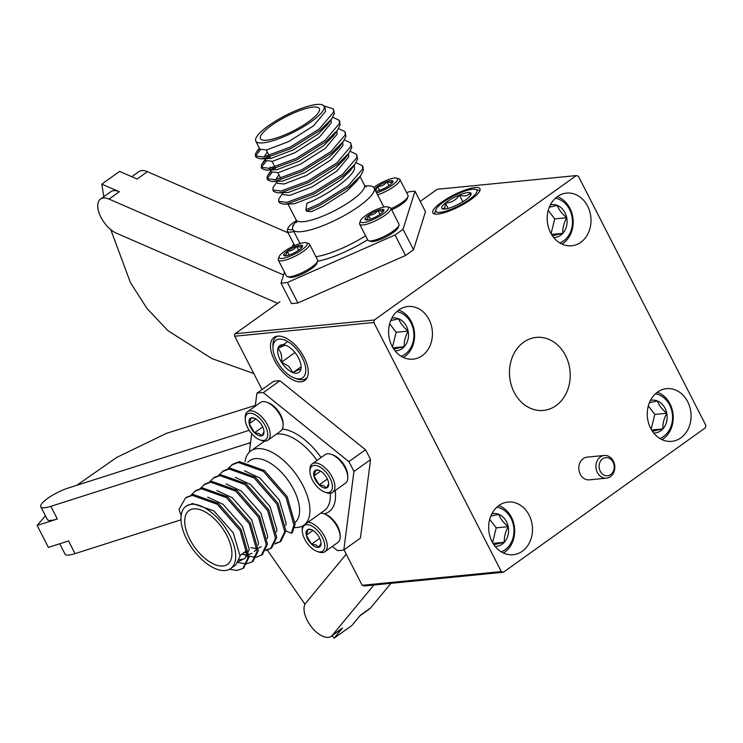 <?xml version="1.0" encoding="UTF-8"?>
<svg xmlns="http://www.w3.org/2000/svg" width="743" height="743" viewBox="0 0 743 743"><rect width="100%" height="100%" fill="white"/><g stroke="black" fill="none" stroke-linecap="round" stroke-linejoin="round"><path stroke-width="1.11" d="M331.35 454.354L332.966 454.93A15.77 8.015 54.4 0 1 333.635 455.199A15.77 8.015 54.4 0 1 347.77 475.641L347.798 477.359A17.526 8.907 -125.6 0 0 332.093 454.642A17.526 8.907 -125.6 0 0 331.35 454.354A17.526 8.907 -125.6 0 0 325.1 454.66L312.218 463.883A17.526 8.907 54.4 0 1 319.202 463.864A17.526 8.907 54.4 0 1 332.688 478.102A17.526 8.907 54.4 0 1 332.595 492.386A17.526 8.907 54.4 0 1 326.353 492.693L324.728 492.117A15.77 8.015 -125.6 0 0 331.963 483.229A15.77 8.015 -125.6 0 0 318.301 466.167A15.77 8.015 -125.6 0 0 309.924 471.406A15.77 8.015 -125.6 0 0 324.059 491.857A15.77 8.015 -125.6 0 0 324.728 492.117M332.595 492.386L345.486 483.173A17.526 8.907 -125.6 0 0 347.798 477.359M323.103 487.594A10.541 5.359 -125.6 0 0 326.483 487.984A10.541 5.359 -125.6 0 0 328.703 484.083A10.541 5.359 -125.6 0 0 328.452 482.096A10.541 5.359 -125.6 0 0 323.149 473.115A10.541 5.359 -125.6 0 0 318.803 470.254A10.541 5.359 -125.6 0 0 315.877 470.031A10.541 5.359 -125.6 0 0 313.908 475.929A10.541 5.359 -125.6 0 0 319.211 484.9A10.541 5.359 -125.6 0 0 323.103 487.594M319.444 470.514L315.877 470.031L313.908 475.929L319.211 484.9L323.837 485.736L326.483 487.984L328.536 484.055M309.924 471.406L309.905 469.687A17.526 8.907 54.4 0 1 312.218 463.883M320.614 471.136L313.908 475.929M327.394 479.049L319.211 484.9M398.963 225.296L398.183 227.488A15.77 3.817 152.9 0 1 387.967 235.884A15.77 3.817 152.9 0 1 373.107 241.494A15.77 3.817 152.9 0 1 370.989 241.401L368.76 240.76A17.526 4.235 -27.1 0 0 371.11 240.862A17.526 4.235 -27.1 0 0 387.614 234.621A17.526 4.235 -27.1 0 0 398.963 225.296A17.526 4.235 -27.1 0 0 398.982 224.107L390.846 208.216A17.526 4.235 152.9 0 1 381.354 217.653A17.526 4.235 152.9 0 1 362.974 224.971A17.526 4.235 152.9 0 1 359.649 224.172A17.526 4.235 152.9 0 1 359.658 222.984L360.448 220.792A15.77 3.817 -27.1 0 0 363.429 222.575A15.77 3.817 -27.1 0 0 381.568 214.996A15.77 3.817 -27.1 0 0 387.632 206.879A15.77 3.817 -27.1 0 0 385.524 206.786A15.77 3.817 -27.1 0 0 370.664 212.396A15.77 3.817 -27.1 0 0 360.448 220.792M359.649 224.172L367.785 240.063A17.526 4.235 -27.1 0 0 368.76 240.76M381.856 209.405A10.541 2.545 -27.1 0 0 377.918 210.399A10.541 2.545 -27.1 0 0 368.574 215.266A10.541 2.545 -27.1 0 0 365.129 219.538A10.541 2.545 -27.1 0 0 365.677 219.891A10.541 2.545 -27.1 0 0 371.036 218.962A10.541 2.545 -27.1 0 0 380.379 214.095A10.541 2.545 -27.1 0 0 383.852 210.594A10.541 2.545 -27.1 0 0 383.815 209.823A10.541 2.545 -27.1 0 0 381.856 209.405M383.815 209.823L381.493 211.328L377.918 210.399C375.642 213.594 372.522 215.219 368.574 215.266C368.249 218.266 367.098 219.696 365.129 219.538M387.632 206.879L389.871 207.52A17.526 4.235 152.9 0 1 390.846 208.216M370.553 219.129L368.574 215.266M379.961 214.393L377.918 210.399M376.608 192.92A15.77 3.817 -27.1 0 0 392.824 184.719A15.77 3.817 -27.1 0 0 396.678 178.125A15.77 3.817 -27.1 0 0 394.561 178.032A15.77 3.817 -27.1 0 0 373.748 187.487M375.754 191.23A10.541 2.545 -27.1 0 0 380.082 190.208A10.541 2.545 -27.1 0 0 389.425 185.351A10.541 2.545 -27.1 0 0 392.889 181.849A10.541 2.545 -27.1 0 0 392.861 181.069A10.541 2.545 -27.1 0 0 390.902 180.651A10.541 2.545 -27.1 0 0 386.954 181.645A10.541 2.545 -27.1 0 0 377.611 186.512A10.541 2.545 -27.1 0 0 374.667 189.121M392.861 181.069L390.53 182.574L386.954 181.645C384.679 184.84 381.568 186.465 377.611 186.512L375.596 190.57M396.678 178.125L398.917 178.775A17.526 4.235 152.9 0 1 399.892 179.462A17.526 4.235 152.9 0 1 393.521 186.883A17.526 4.235 152.9 0 1 377.62 194.889M391.087 208.681A17.526 4.235 -27.1 0 0 408.009 196.542A17.526 4.235 -27.1 0 0 408.018 195.353L399.892 179.462M408.009 196.542L407.229 198.734A15.77 3.817 152.9 0 1 391.663 209.805M379.589 190.375L377.611 186.512M388.998 185.639L386.954 181.645M296.42 220.652A15.77 3.817 -27.1 0 0 288.135 227.925A15.77 3.817 -27.1 0 0 291.117 229.708A15.77 3.817 -27.1 0 0 292.798 229.448M293.838 231.5A17.526 4.235 152.9 0 1 290.662 232.104A17.526 4.235 152.9 0 1 287.337 231.305A17.526 4.235 152.9 0 1 287.346 230.116L288.135 227.925M294.033 224.219A10.541 2.545 -27.1 0 0 292.816 226.671M317.614 261.183L316.824 263.375A15.77 3.817 152.9 0 1 306.608 271.771A15.77 3.817 152.9 0 1 291.748 277.38A15.77 3.817 152.9 0 1 289.64 277.288L287.402 276.637A17.526 4.235 -27.1 0 0 289.751 276.749A17.526 4.235 -27.1 0 0 306.265 270.508A17.526 4.235 -27.1 0 0 317.614 261.183A17.526 4.235 -27.1 0 0 317.623 259.985L309.487 244.094A17.526 4.235 152.9 0 1 299.996 253.539A17.526 4.235 152.9 0 1 281.616 260.858A17.526 4.235 152.9 0 1 278.291 260.059A17.526 4.235 152.9 0 1 278.309 258.87L279.089 256.679A15.77 3.817 -27.1 0 0 282.071 258.462A15.77 3.817 -27.1 0 0 300.209 250.883A15.77 3.817 -27.1 0 0 306.283 242.766A15.77 3.817 -27.1 0 0 304.166 242.664A15.77 3.817 -27.1 0 0 289.306 248.283A15.77 3.817 -27.1 0 0 279.089 256.679M278.291 260.059L286.426 275.95A17.526 4.235 -27.1 0 0 287.402 276.637M300.497 245.292A10.541 2.545 -27.1 0 0 296.559 246.286A10.541 2.545 -27.1 0 0 287.216 251.153A10.541 2.545 -27.1 0 0 283.77 255.425A10.541 2.545 -27.1 0 0 284.318 255.778A10.541 2.545 -27.1 0 0 289.677 254.849A10.541 2.545 -27.1 0 0 299.02 249.982A10.541 2.545 -27.1 0 0 302.494 246.481A10.541 2.545 -27.1 0 0 302.466 245.701A10.541 2.545 -27.1 0 0 300.497 245.292M302.466 245.701L300.135 247.215L296.559 246.286C294.284 249.481 291.163 251.106 287.216 251.153C286.891 254.152 285.739 255.573 283.77 255.425M306.283 242.766L308.512 243.407A17.526 4.235 152.9 0 1 309.487 244.094M289.194 255.016L287.216 251.153M298.602 250.28L296.559 246.286M323.716 513.654L325.332 514.24A15.77 8.015 54.4 0 1 326.001 514.5A15.77 8.015 54.4 0 1 340.136 534.941L340.164 536.669A17.526 8.907 -125.6 0 0 324.459 513.952A17.526 8.907 -125.6 0 0 323.716 513.654A17.526 8.907 -125.6 0 0 320.837 513.06M307.946 522.273A17.526 8.907 54.4 0 1 311.568 523.165A17.526 8.907 54.4 0 1 325.053 537.412A17.526 8.907 54.4 0 1 324.96 551.687L337.851 542.474A17.526 8.907 -125.6 0 0 340.164 536.669M316.425 551.157A15.77 8.015 -125.6 0 0 317.094 551.417A15.77 8.015 -125.6 0 0 324.329 542.529A15.77 8.015 -125.6 0 0 310.667 525.468A15.77 8.015 -125.6 0 0 302.29 530.716A15.77 8.015 -125.6 0 0 316.425 551.157M324.96 551.687A17.526 8.907 54.4 0 1 318.719 551.993L317.094 551.417M315.469 546.894A10.541 5.359 -125.6 0 0 318.849 547.285A10.541 5.359 -125.6 0 0 321.06 543.393A10.541 5.359 -125.6 0 0 320.818 541.396A10.541 5.359 -125.6 0 0 315.515 532.425A10.541 5.359 -125.6 0 0 311.168 529.555A10.541 5.359 -125.6 0 0 308.243 529.341A10.541 5.359 -125.6 0 0 306.274 535.229A10.541 5.359 -125.6 0 0 311.577 544.201A10.541 5.359 -125.6 0 0 315.469 546.894M311.809 529.815L308.243 529.341L306.274 535.229L311.577 544.201L316.202 545.037L318.849 547.285L320.902 543.356M302.29 530.716L302.271 528.988A17.526 8.907 54.4 0 1 302.68 525.942M312.979 530.437L306.274 535.229M319.759 538.359L311.577 544.201M266.672 402.186L268.288 402.762A15.77 8.015 54.4 0 1 268.957 403.022A15.77 8.015 54.4 0 1 283.092 423.473L283.12 425.191A17.526 8.907 -125.6 0 0 267.415 402.474A17.526 8.907 -125.6 0 0 266.672 402.186A17.526 8.907 -125.6 0 0 260.421 402.492L247.54 411.706A17.526 8.907 54.4 0 1 254.524 411.687A17.526 8.907 54.4 0 1 268.009 425.934A17.526 8.907 54.4 0 1 267.917 440.209A17.526 8.907 54.4 0 1 261.675 440.525L260.05 439.949A15.77 8.015 -125.6 0 0 267.285 431.051A15.77 8.015 -125.6 0 0 253.614 413.99A15.77 8.015 -125.6 0 0 245.246 419.238A15.77 8.015 -125.6 0 0 259.381 439.68A15.77 8.015 -125.6 0 0 260.05 439.949M267.917 440.209L280.808 430.996A17.526 8.907 -125.6 0 0 283.12 425.191M258.425 435.417A10.541 5.359 -125.6 0 0 261.805 435.816A10.541 5.359 -125.6 0 0 264.016 431.915A10.541 5.359 -125.6 0 0 263.765 429.928A10.541 5.359 -125.6 0 0 258.471 420.947A10.541 5.359 -125.6 0 0 254.125 418.077A10.541 5.359 -125.6 0 0 251.199 417.863A10.541 5.359 -125.6 0 0 249.23 423.751A10.541 5.359 -125.6 0 0 254.533 432.732A10.541 5.359 -125.6 0 0 258.425 435.417M254.765 418.337L251.199 417.863L249.23 423.751L254.533 432.732L259.158 433.568L261.805 435.816L263.858 431.878M245.246 419.238L245.227 417.52A17.526 8.907 54.4 0 1 247.54 411.706M255.936 418.959L249.23 423.751M262.706 426.881L254.533 432.732M274.538 360.448A26.46 13.458 -125.6 0 0 304.76 380.509A26.46 13.458 -125.6 0 0 304.193 357.522A26.46 13.458 -125.6 0 0 273.972 337.452A26.46 13.458 -125.6 0 0 274.538 360.448M471.22 199.338A26.46 6.399 -27.1 0 0 479.95 188.75A26.46 6.399 -27.1 0 0 465.341 189.948A26.46 6.399 -27.1 0 0 441.565 202.263A26.46 6.399 -27.1 0 0 432.835 212.86A26.46 6.399 -27.1 0 0 447.444 211.662A26.46 6.399 -27.1 0 0 471.22 199.338M283.557 274.966L109.035 199.096A21.008 10.681 -125.6 0 0 100.519 199.059A21.008 10.681 -125.6 0 0 100.964 217.309A21.008 10.681 -125.6 0 0 116.437 233.2L277.715 303.32M331.22 636.314L341.501 628.968A21.008 10.681 -125.6 0 0 342.551 627.984L332.27 635.339A21.008 10.681 54.4 0 1 331.22 636.314A21.008 10.681 54.4 0 1 307.231 620.386A21.008 10.681 54.4 0 1 305.735 603.121L346.229 554.157M680.867 437.85A26.46 21.872 84.4 0 0 689.82 407.099A26.46 21.872 84.4 0 0 666.564 388.654A26.46 21.872 84.4 0 0 657.471 392.137A26.46 21.872 84.4 0 0 648.509 422.888A26.46 21.872 84.4 0 0 671.765 441.333A26.46 21.872 84.4 0 0 680.867 437.85M422.219 355.693A26.46 21.872 84.4 0 0 431.181 324.932A26.46 21.872 84.4 0 0 407.926 306.497A26.46 21.872 84.4 0 0 398.824 309.97A26.46 21.872 84.4 0 0 389.861 340.721A26.46 21.872 84.4 0 0 413.117 359.166A26.46 21.872 84.4 0 0 422.219 355.693M522.283 551.241A26.46 21.872 84.4 0 0 531.245 520.481A26.46 21.872 84.4 0 0 507.989 502.045A26.46 21.872 84.4 0 0 498.887 505.519A26.46 21.872 84.4 0 0 489.925 536.27A26.46 21.872 84.4 0 0 513.181 554.715A26.46 21.872 84.4 0 0 522.283 551.241M580.794 242.302A26.46 21.872 84.4 0 0 589.756 211.551A26.46 21.872 84.4 0 0 566.5 193.106A26.46 21.872 84.4 0 0 557.399 196.589A26.46 21.872 84.4 0 0 548.436 227.339A26.46 21.872 84.4 0 0 571.692 245.784A26.46 21.872 84.4 0 0 580.794 242.302M556.061 405.604A36.686 30.314 84.4 0 0 568.479 362.965A36.686 30.314 84.4 0 0 536.242 337.406A36.686 30.314 84.4 0 0 523.629 342.226A36.686 30.314 84.4 0 0 511.203 384.855A36.686 30.314 84.4 0 0 543.439 410.424A36.686 30.314 84.4 0 0 556.061 405.604M599.109 466.883A9.13 7.541 84.4 0 0 607.096 475.799A9.13 7.541 84.4 0 0 614.201 466.493A9.13 7.541 84.4 0 0 606.214 457.577A9.13 7.541 84.4 0 0 599.109 466.883M614.805 466.567A11.405 9.427 -95.6 0 1 606.492 478.167A11.405 9.427 -95.6 0 1 595.942 467.05A11.405 9.427 -95.6 0 1 604.254 455.459A11.405 9.427 -95.6 0 1 614.805 466.567M606.492 478.167L589.366 479.857A11.405 9.427 -95.6 0 1 578.816 468.74A11.405 9.427 -95.6 0 1 587.128 457.149L604.254 455.459M436.206 209.099A22.996 5.563 -27.1 0 0 435.927 209.712A22.996 5.563 -27.1 0 0 452.933 208.56A22.996 5.563 -27.1 0 0 476.569 192.502A22.996 5.563 -27.1 0 0 475.585 189.419A22.996 5.563 -27.1 0 0 454.67 195.437A22.996 5.563 -27.1 0 0 436.206 209.099M434.599 213.975A25.55 6.185 152.9 0 1 434.785 212.907L435.927 209.712M441.936 206.74A16.467 3.984 -27.1 0 0 442.345 208.839A16.467 3.984 -27.1 0 0 442.642 208.95A16.467 3.984 -27.1 0 0 453.341 206.591A16.467 3.984 -27.1 0 0 467.375 198.557A16.467 3.984 -27.1 0 0 471.034 194.425A16.467 3.984 -27.1 0 0 470.43 192.762A16.467 3.984 -27.1 0 0 459.434 195.01A16.467 3.984 -27.1 0 0 445.401 203.053A16.467 3.984 -27.1 0 0 441.936 206.74M470.384 195.576L470.43 192.762C468.062 195.985 464.403 196.737 459.434 195.01C456.063 200.146 451.391 202.83 445.401 203.053L444.853 207.854L442.345 208.839M285.869 372.577A22.996 11.693 -125.6 0 0 294.553 378.094A22.996 11.693 -125.6 0 0 305.754 369.401A22.996 11.693 -125.6 0 0 292.863 345.384A22.996 11.693 -125.6 0 0 272.96 347.9A22.996 11.693 -125.6 0 0 285.869 372.577M307.268 377.333A25.55 12.993 54.4 0 1 306.023 378.484A25.55 12.993 54.4 0 1 296.912 378.939L294.553 378.094M286.863 368.714A16.467 8.368 -125.6 0 0 292.937 372.614A16.467 8.368 -125.6 0 0 300.85 369.392A16.467 8.368 -125.6 0 0 301.119 366.921A16.467 8.368 -125.6 0 0 297.274 355.758A16.467 8.368 -125.6 0 0 285.795 345.346A16.467 8.368 -125.6 0 0 285.665 345.3A16.467 8.368 -125.6 0 0 277.891 348.578A16.467 8.368 -125.6 0 0 281.458 362.212A16.467 8.368 -125.6 0 0 286.863 368.714M285.795 345.346C285.191 344.975 282.563 346.052 277.891 348.578C281.077 351.643 282.275 356.185 281.458 362.212L288.748 366.308L292.937 372.614C297.562 370.116 300.2 369.039 300.85 369.392M294.59 527.511A45.629 23.2 -125.6 0 0 303.887 525.18A45.629 23.2 -125.6 0 0 281.17 458.412A45.629 23.2 -125.6 0 0 250.809 450.945A45.629 23.2 -125.6 0 0 245.051 461.691M244.475 470.783L259.846 477.963L279.266 499.928L286.111 523.137L285.804 525.375M211.523 512.512A38.33 19.485 54.4 0 1 230.609 568.599A38.33 19.485 54.4 0 1 205.105 562.33A38.33 19.485 54.4 0 1 181.153 515.512A38.33 19.485 54.4 0 1 186.019 506.243A38.33 19.485 54.4 0 1 211.523 512.512M186.019 506.243L192.521 503.494L213.826 510.868L233.246 532.833L240.082 556.043L235.949 564.782L230.609 568.599M207.659 497.104L223.03 504.283L242.45 526.258L249.286 549.458L245.153 558.197L238.726 561.439M243.899 558.94L239.367 559.85M251.998 553.303L247.93 554.854M246.212 554.956L241.698 554.204M216.863 490.529L232.234 497.708L251.654 519.673L258.49 542.882L258.183 545.121M257.208 548.12L254.357 551.622M246.676 553.117L244.057 552.523M261.202 546.718L258.369 548.037M255.416 548.371L250.902 547.628M226.067 483.944L241.438 491.123L260.858 513.088L267.694 536.297L267.387 538.536M235.271 477.359L250.642 484.538L270.062 506.512L276.907 529.713L276.591 531.96M211.086 515.93A33.073 16.81 -125.6 0 0 189.084 510.525A33.073 16.81 -125.6 0 0 205.551 558.912A33.073 16.81 -125.6 0 0 227.553 564.327A33.073 16.81 -125.6 0 0 211.086 515.93M296.522 221.033A45.629 11.043 -27.1 0 0 292.798 226.726A45.629 11.043 -27.1 0 0 292.863 229.578A45.629 11.043 -27.1 0 0 333.728 220.968A45.629 11.043 -27.1 0 0 374.156 190.849A45.629 11.043 -27.1 0 0 374.101 188.007A45.629 11.043 -27.1 0 0 365.027 185.982M350.167 151.321L356.584 154.33L357.578 158.974L354.838 164.379L350.631 170.175L341.121 179.648L316.574 195.26L294.256 203.796L283.51 204.214L279.414 202.755L278.69 201.353L278.848 198.938L282.581 193.459M362.686 166.423L363.392 170.333L360.643 175.729L356.436 181.524L346.935 190.997L322.388 206.61L311.252 211.662L306.636 211.179L305.921 209.777L306.924 203.22C326.465 195.827 353.538 176.992 354.578 168.178L354.235 165.215M324.087 108.589A38.33 9.269 152.9 0 1 290.132 133.889A38.33 9.269 152.9 0 1 255.796 141.114A38.33 9.269 152.9 0 1 255.741 138.727A38.33 9.269 152.9 0 1 293.708 111.58A38.33 9.269 152.9 0 1 324.032 106.193A38.33 9.269 152.9 0 1 324.087 108.589M324.032 106.193L325.276 108.617L325.536 111.422L313.565 125.799L289.018 141.411L266.7 149.947L259.939 149.213L255.796 141.114M323.818 105.859L333.356 108.924L334.35 113.577L331.601 118.982L327.394 124.768L317.893 134.242L293.346 149.854L271.019 158.389L264.889 158.296M264.099 156.903L267.285 152.036M330.997 119.809L331.341 122.771L319.379 137.149L294.832 152.761L272.505 161.296L265.743 160.562L264.61 158.352M265.883 158.649L267.675 156.086M339.449 121.016L340.155 124.926L337.406 130.331L333.208 136.118L323.697 145.591L299.15 161.203L276.823 169.748L266.087 170.156L261.982 168.707L262.14 166.293L266.254 161.129M270.703 169.645L270.071 169.014L270.229 167.036M336.811 131.158L337.155 134.121L325.183 148.498L300.636 164.11L278.309 172.645L271.557 171.912L270.647 170.147M338.548 128.623L344.975 131.622L345.969 136.275L343.22 141.681L339.012 147.467L329.502 156.94L304.955 172.552L282.637 181.097L271.901 181.515L267.796 180.057L267.071 178.645L267.229 176.24L271.195 171.215M275.718 179.602L278.904 174.744M342.616 142.507L342.96 145.479L330.997 159.847L306.441 175.459L284.123 184.004L277.362 183.27L276.461 181.496M344.362 139.972L350.78 142.972L351.773 147.625L349.024 153.03L344.826 158.826L335.316 168.289L310.769 183.911L288.442 192.446L277.706 192.864L273.6 191.406L272.885 190.004L273.034 187.589L276.767 182.109M348.421 153.857L348.773 156.829L336.802 171.196L312.255 186.809L289.928 195.353L283.167 194.62L282.266 192.846M272.012 169.376L273.48 167.435M319.397 110.651A33.073 7.997 -27.1 0 0 319.351 108.589A33.073 7.997 -27.1 0 0 289.733 114.831A33.073 7.997 -27.1 0 0 260.431 136.666A33.073 7.997 -27.1 0 0 260.477 138.727A33.073 7.997 -27.1 0 0 290.095 132.486A33.073 7.997 -27.1 0 0 319.397 110.651M362.166 585.308L344.009 549.82L362.166 585.308L501.302 571.581L503.382 572.249L364.256 585.967L362.166 585.308M235.178 333.728L374.305 320.01L373.831 322.499L234.704 336.217L234.435 335.028L235.178 333.728L279.879 301.769M437.172 189.298L420.213 201.427L437.172 189.298L576.299 175.58L374.305 320.01M503.382 572.249L705.376 427.819L705.85 425.33L578.388 176.24L576.299 175.58M342.551 627.984L334.136 638.163L331.991 635.767M304.983 604.254L267.443 550.229M100.519 199.059L110.8 191.713A21.008 10.681 54.4 0 1 119.317 191.75L101.8 184.134L119.595 171.41L137.111 179.026L147.393 171.67A21.008 10.681 -125.6 0 0 138.867 171.633L131.78 176.704M253.809 373.553L211.801 358.535L167.76 330.533L147.086 308.577L130.462 282.684L110.763 229.633M103.806 196.709L101.8 184.134M334.136 638.163L351.931 625.439L360.346 615.26L370.627 607.913A21.008 10.681 54.4 0 1 369.577 608.898L359.881 615.826M395.025 234.992A91.259 22.076 -27.1 0 0 403.031 229.271L413.526 249.759A91.259 22.076 152.9 0 1 405.52 255.49L297.887 302.958L287.402 282.461L395.025 234.992L405.52 255.49M413.526 249.759L425.488 211.727L414.993 191.23L403.031 229.271M414.993 191.23A91.259 22.076 -27.1 0 0 408.594 191.861L406.672 192.716M293.987 244.298A91.259 22.076 -27.1 0 0 292.965 245.06L292.473 246.62M284.458 272.105L281.003 283.092A91.259 22.076 -27.1 0 0 287.402 282.461M281.003 283.092L291.488 303.59A91.259 22.076 152.9 0 0 297.887 302.958M277.873 172.729L280.483 177.818A33.073 7.997 -27.1 0 0 280.863 178.339M331.601 118.982L320.047 130.331L290.838 148.563L264.276 158.408L260.282 158.807L256.177 157.358L255.453 155.946L255.611 153.532L259.576 148.507M255.973 156.569L256.335 154.943L260.449 149.78M337.406 130.331L325.852 141.681L296.652 159.912L270.08 169.757L266.087 170.156M269.059 158.686L270.22 157.767M343.22 141.681L331.657 153.03L302.457 171.262L275.894 181.106L271.901 181.515M267.591 179.267L267.944 177.642L272.068 172.478M349.024 153.03L337.471 164.389L308.271 182.611L281.699 192.465L277.706 192.864M354.838 164.379L343.275 175.738L314.075 193.96L287.513 203.814L283.51 204.214M360.643 175.729L349.089 187.087L319.88 205.309L306.636 211.179M333.356 108.924L333.626 112.165L319.323 128.929L290.123 147.151L263.551 157.005L255.453 155.946M332.743 117.273L339.161 120.273L339.44 123.514L325.128 140.278L295.928 158.5L269.365 168.355L261.267 167.296L261.415 164.89L265.39 159.866M266.598 158.751L269.495 156.355M344.975 131.622L345.244 134.873L330.941 151.628L301.742 169.85L275.17 179.704L267.071 178.645M273.749 168.958L275.309 167.704M350.78 142.972L351.049 146.222L336.746 162.977L307.546 181.199L280.984 191.053L272.885 190.004M356.584 154.33L356.863 157.572L342.56 174.326L313.351 192.558L286.789 202.402L278.69 201.353M355.981 162.671L362.398 165.68L362.668 168.921L348.365 185.676L319.165 203.907L305.921 209.777M353.919 471.508A91.259 46.4 -125.6 0 0 348.866 461.635L365.491 449.756A91.259 46.4 54.4 0 1 370.543 459.629L360.439 538.081L343.823 549.959L353.919 471.508L370.543 459.629M263.31 392.62A91.259 46.4 -125.6 0 0 256.902 393.251L273.526 381.373A91.259 46.4 54.4 0 1 279.925 380.741L263.31 392.62L348.866 461.635M249.314 452.218L251.701 433.689M255.239 406.198L256.902 393.251M332.288 546.449L337.415 550.591A91.259 46.4 -125.6 0 0 343.823 549.959M279.925 380.741L365.491 449.756M186.094 497.541L193.403 494.541L218.405 503.429L241.196 529.592L249.081 557.222L243.463 568.051M191.211 494.977L195.855 490.538L202.607 487.956L227.609 496.844L250.4 523.007L258.285 550.637L253.252 561.086L252.109 561.903L246.184 563.891L238.104 562.525M200.415 488.392L205.059 483.953L211.811 481.38L236.822 490.259L259.604 516.422L267.489 544.062L262.455 554.501L256.549 557.185M209.619 481.817L214.263 477.377L221.015 474.796L246.026 483.684L268.808 509.847L276.693 537.477L271.659 547.916L265.753 550.6M271.074 548.306L266.096 549.885M218.823 475.232L223.467 470.793L230.219 468.211L255.23 477.099L278.012 503.262L285.897 530.892L280.863 541.341L274.956 544.025M280.278 541.731L275.3 543.3M228.027 468.657L232.68 464.217L239.422 461.635L264.434 470.523L287.216 496.677L295.101 524.317L292.37 532.471L291.237 533.288L285.897 530.883M181.153 515.512L178.998 509.438L185.509 497.94L192.261 495.358L217.262 504.246L240.054 530.409L247.939 558.039L242.905 568.479L236.98 570.466L229.466 569.305M194.712 491.355L201.464 488.773L226.476 497.661L249.258 523.824L257.143 551.455L252.109 561.903M203.916 484.77L210.668 482.198L235.68 491.077L258.462 517.239L266.347 544.87L261.313 555.318M255.75 557.278L247.308 555.94M246.035 555.458L244.651 554.845M213.12 478.195L219.872 475.613L244.884 484.501L267.666 510.664L275.551 538.294L270.517 548.733M222.333 471.61L229.076 469.028L254.087 477.916L276.87 504.079L284.755 531.709L279.721 542.158M231.537 465.025L238.28 462.452L263.291 471.331L286.074 497.494L293.959 525.125L291.237 533.288M272.96 347.9L272.922 345.393A25.55 12.993 54.4 0 1 276.294 336.913A25.55 12.993 54.4 0 1 277.798 336.115M287.717 341.548L277.891 348.578M294.98 352.544L281.458 362.212M301.073 366.801L292.937 372.614M475.585 189.419L478.845 190.366A25.55 6.185 152.9 0 1 479.82 190.84M462.87 201.715L459.434 195.01M448.131 208.402L445.401 203.053M373.831 322.499L501.302 571.581M657.351 392.22A25.55 21.12 -95.6 0 1 673.102 414.603A25.55 21.12 -95.6 0 1 662.022 439.633M659.84 438.463A22.996 19.002 84.4 0 0 672.434 414.668A22.996 19.002 84.4 0 0 655.428 393.79M653.673 432.974A16.467 13.606 84.4 0 0 662.914 428.86A16.467 13.606 84.4 0 0 666.777 413.275A16.467 13.606 84.4 0 0 657.379 400.951A16.467 13.606 84.4 0 0 650.459 400.393M652.428 431.293L662.914 428.86C662.58 423.872 663.87 418.68 666.777 413.275C662.059 409.365 658.93 405.251 657.379 400.951L649.512 402.706M651.137 429.203L654.787 414.464L648.305 405.957M651.592 429.983L662.914 428.86M654.787 414.464L666.777 413.275M234.704 336.217L262.019 389.592M559.767 242.924A22.996 19.002 84.4 0 0 572.361 219.12A22.996 19.002 84.4 0 0 555.365 198.242M557.278 196.672A25.55 21.12 -95.6 0 1 573.039 219.055A25.55 21.12 -95.6 0 1 561.959 244.085M551.074 233.655L554.724 218.916L566.705 217.727C561.996 213.817 558.857 209.712 557.306 205.402L549.439 207.158M554.724 218.916L548.232 210.408M551.52 234.435L562.85 233.311C562.516 228.324 563.798 223.132 566.705 217.727A16.467 13.606 84.4 0 0 557.306 205.402A16.467 13.606 84.4 0 0 550.387 204.845M552.365 235.745L562.85 233.311A16.467 13.606 84.4 0 0 566.705 217.727M553.6 237.426A16.467 13.606 84.4 0 0 562.85 233.311M501.256 551.854A22.996 19.002 84.4 0 0 513.85 528.059A22.996 19.002 84.4 0 0 496.853 507.181M498.767 505.602A25.55 21.12 -95.6 0 1 514.518 527.994A25.55 21.12 -95.6 0 1 503.448 553.024M492.563 542.594L496.213 527.846L508.193 526.666C503.475 522.747 500.345 518.642 498.794 514.342L490.928 516.088M496.213 527.846L489.721 519.338M493.008 543.365L504.339 542.251C504.005 537.254 505.286 532.062 508.193 526.666A16.467 13.606 84.4 0 0 498.794 514.342A16.467 13.606 84.4 0 0 491.875 513.775M493.854 544.684L504.339 542.251A16.467 13.606 84.4 0 0 508.193 526.666M495.089 546.356A16.467 13.606 84.4 0 0 504.339 542.251M401.192 356.306A22.996 19.002 84.4 0 0 413.786 332.511A22.996 19.002 84.4 0 0 396.781 311.633M398.703 310.054A25.55 21.12 -95.6 0 1 414.455 332.446A25.55 21.12 -95.6 0 1 403.375 357.476M392.499 347.046L396.14 332.297L408.13 331.118C403.412 327.199 400.282 323.094 398.731 318.793L390.864 320.539M396.14 332.297L389.657 323.79M392.945 347.817L404.276 346.702C403.941 341.706 405.223 336.514 408.13 331.118A16.467 13.606 84.4 0 0 398.731 318.793A16.467 13.606 84.4 0 0 391.812 318.227M393.79 349.136L404.276 346.702A16.467 13.606 84.4 0 0 408.13 331.118M395.025 350.807A16.467 13.606 84.4 0 0 404.276 346.702M370.627 607.913L390.957 583.339M332.27 635.339L373.887 585.02M249.174 430.318L68.161 488.049A21.008 5.08 152.9 0 0 48.732 497.652A21.008 5.08 152.9 0 0 40.8 506.763A21.008 5.08 152.9 0 0 50.849 506.327L57.332 519.004L37.15 525.44L48.379 547.387L68.56 540.95L75.043 553.628A21.008 5.08 152.9 0 1 65.003 554.055L59.737 543.765M37.15 525.44L45.434 515.809M76.78 485.3L116.8 457.372L166.571 433.308L255.341 405.418M57.332 519.004A21.008 5.08 152.9 0 1 47.292 519.431L40.8 506.763M288.126 232.856L147.393 171.67M50.849 506.327L249.481 442.977L250.298 444.574M75.043 553.628L180.986 519.831M250.605 442.169L249.481 442.977M295.194 522.375A38.33 19.485 -125.6 0 0 275.449 466.808A38.33 19.485 -125.6 0 0 249.945 460.539L247.651 462.183M317.029 460.437A45.629 23.2 -125.6 0 0 301.621 443.785A45.629 23.2 -125.6 0 0 276.312 434.209M282.396 429.055A49.279 25.058 54.4 0 1 304.491 439.587A49.279 25.058 54.4 0 1 321.097 457.53M303.887 525.18L324.347 510.552A45.629 23.2 -125.6 0 0 330.273 493.25M288.07 204.195L296.132 219.947A38.33 9.269 -27.1 0 0 330.468 212.721A38.33 9.269 -27.1 0 0 364.423 187.412A38.33 9.269 -27.1 0 0 364.367 185.026L366.308 186.92M315.933 256.688A45.629 11.043 -27.1 0 0 365.584 235.772M367.627 239.757A49.279 11.925 152.9 0 1 317.586 261.239M335.167 490.547A49.279 25.058 54.4 0 1 324.208 513.831M109.035 199.096L119.317 191.75M287.337 231.305L294.655 245.608M306.023 378.484L307.082 377.732M296.541 222.612L296.132 219.947M327.533 124.583L327.236 123.997M292.863 229.578L300.023 243.574M374.101 188.007L383.843 207.046M275.672 168.429L272.068 161.38M270.582 158.473L269.867 157.079M269.142 155.668L266.254 150.03M339.885 121.685L339.161 120.273M261.982 168.707L261.267 167.296M363.113 167.082L362.398 165.68M256.679 151.73L259.344 148.052M262.483 163.079L265.149 159.401M268.288 174.429L270.963 170.76M267.434 158.788L260.282 158.807M360.039 176.565L364.367 185.026M250.809 450.945L264.554 441.119M246.973 550.433L240.128 555.337M186.651 497.123L185.509 497.94M244.048 567.661L242.905 568.479M276.294 336.913L277.353 336.161"/></g></svg>
